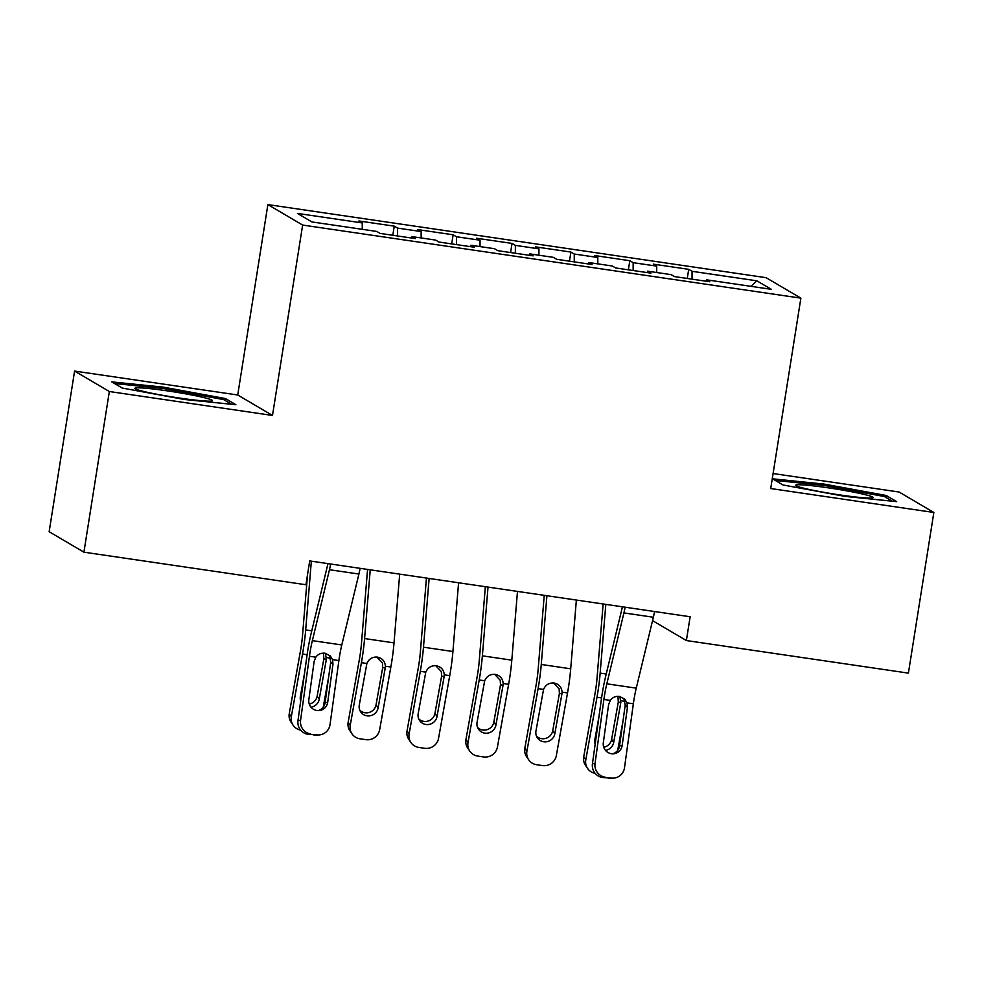 <?xml version="1.0" encoding="UTF-8"?>
<svg xmlns="http://www.w3.org/2000/svg" width="983" height="983" viewBox="0 0 983 983"><rect width="100%" height="100%" fill="white"/><g stroke="black" fill="none" stroke-linecap="round" stroke-linejoin="round"><path stroke-width="1.47" d="M74.597 371.07L109.346 391.517L272.488 415.453L237.726 394.994L74.597 371.07L49.15 531.717L83.911 552.176L305.934 584.738L309.706 560.937L690.152 616.746L686.38 640.547L908.403 673.122L933.85 512.475L899.089 492.016L773.093 473.536M237.726 394.994L267.88 204.599L766.113 277.685L800.875 298.144L302.641 225.058L267.88 204.599M751.037 286.348L756.824 280.806L692.044 271.308L688.714 269.342L653.376 264.157L656.705 266.123L633.15 262.67L629.82 260.704L594.482 255.519L597.811 257.485L574.256 254.032L570.926 252.066L535.588 246.88L538.93 248.846L515.362 245.381L512.032 243.428L476.694 238.242L480.036 240.208L456.468 236.743L453.138 234.79L417.8 229.604L421.142 231.558L397.587 228.105L394.244 226.151L358.906 220.966L362.248 222.92L362.248 229.309M756.824 280.806L771.299 289.321L706.507 279.823L706.027 281.224M362.248 222.92L297.468 213.422L311.93 221.937L376.71 231.435L380.052 233.401L415.379 238.586L412.049 236.62L435.604 240.073L438.934 242.039L474.273 247.224L470.943 245.258L494.498 248.711L497.828 250.677L533.167 255.863L529.837 253.897L553.392 257.349L556.722 259.315L592.061 264.501L588.731 262.535L612.286 266L615.616 267.954L650.955 273.139L647.613 271.173L671.18 274.638L674.51 276.592L709.849 281.777L706.507 279.823M397.587 228.105L397.574 235.969M421.142 231.558L421.129 237.96M456.468 236.743L456.468 244.607M480.036 240.208L480.023 246.598M412.049 236.62L411.558 238.021M515.362 245.381L515.362 253.245M538.93 248.846L538.917 255.236M470.943 245.258L470.452 246.659M574.256 254.032L574.256 261.883M597.811 257.485L597.811 263.874M529.837 253.897L529.346 255.297M633.15 262.67L633.15 270.534M656.705 266.123L656.705 272.512M588.731 262.535L588.239 263.935M692.044 271.308L692.044 279.172M647.613 271.173L647.133 272.574M109.346 391.517L83.911 552.176M800.875 298.144L770.721 488.539L933.85 512.475M272.488 415.453L302.641 225.058M652.552 620.642L686.38 640.547M783.009 484.975L845.073 496.39L896.68 501.649L886.211 495.493L824.147 484.078L772.54 478.819L783.009 484.975M235.895 404.726L225.426 398.557L163.362 387.142L111.767 381.883L122.236 388.052L184.3 399.467L235.895 404.726M688.714 269.342L687.264 278.472M629.82 260.704L628.37 269.834M570.926 252.066L569.476 261.183M512.032 243.428L510.582 252.545M453.138 234.79L451.689 243.907M394.244 226.151L392.807 235.269M823.926 485.418L824.147 484.078M885.904 497.398L886.211 495.493M225.132 400.462L225.426 398.557M163.153 388.494L163.362 387.142M654.567 611.537A21.134 3.539 98.3 0 1 653.376 617.238L636.259 688.149A30.19 5.062 -81.7 0 0 633.359 703.767L624.488 767.809A12.079 11.894 82.5 0 1 611.045 778.032L602.554 777.516L611.045 778.032M622.448 606.818L605.663 676.365A45.279 7.594 -81.7 0 0 601.301 699.798L592.43 763.84L595.034 763.496A12.079 11.894 82.5 0 0 605.159 777.172M625.127 607.211A21.134 3.539 98.3 0 1 623.922 612.913L606.818 683.824A30.19 5.062 -81.7 0 0 603.906 699.454L595.034 763.496M612.679 753.801A9.658 9.511 82.5 0 0 619.56 745.876L625.2 705.143L623.886 698.606M602.554 777.516A12.079 11.894 -97.5 0 1 592.43 763.84M614.277 778.057L611.672 778.401A12.079 11.894 -97.5 0 1 608.44 778.376M627.007 702.845L627.437 707.428L622.165 745.532A9.658 9.511 -97.5 0 1 611.414 753.703A9.658 9.511 -97.5 0 1 603.316 742.767L608.6 704.664L610.259 700.388C612.569 697.316 615.628 696.001 619.425 696.419L624.758 699.122L627.007 702.845L633.359 703.767M603.132 603.98L597.037 678.073A30.19 5.062 98.3 0 1 594.924 694.158L583.73 756.836L585.782 759.92A12.079 11.71 146.3 0 0 595.096 773.289M605.811 604.373L600.158 673.109A45.279 7.594 98.3 0 1 596.988 697.254L585.782 759.92M623.161 719.9L617.717 750.361M619.868 696.492L620.814 702.562L618.295 702.046L611.635 739.327L613.699 742.423L620.814 702.562M613.699 742.423A9.658 9.363 -33.7 0 1 605.491 750.373M595.157 744.18A9.658 9.363 -33.7 0 1 594.85 739.658L599.003 716.361M587.527 768.362L585.463 765.265A12.079 11.71 -33.7 0 1 583.73 756.836M603.734 747.24A9.658 9.363 146.3 0 0 611.635 739.327M618.295 702.046L618.024 697.549M544.238 595.342L538.143 669.435A30.19 5.062 98.3 0 1 536.03 685.52L524.836 748.198L526.9 751.282A12.079 11.71 146.3 0 0 536.583 764.713L542.469 765.573A12.079 11.71 146.3 0 0 556.341 755.608L567.535 692.929L562.067 692.13L561.92 693.924L559.401 693.408L552.741 730.688L554.805 733.785L561.92 693.924M546.917 595.735L541.264 664.471A45.279 7.594 98.3 0 1 538.094 688.616L526.9 751.282M576.37 600.06L570.705 668.796A45.279 7.594 98.3 0 1 567.535 692.929M554.805 733.785A9.658 9.363 -33.7 0 1 537.345 737.766A9.658 9.363 -33.7 0 1 535.956 731.02L543.55 689.415C545.614 684.795 549.116 682.669 554.08 683.013L554.584 683.099M554.08 683.013C558.983 684.107 561.649 687.154 562.067 692.13M528.633 759.724L526.569 756.627A12.079 11.71 -33.7 0 1 524.836 748.198M536.472 736.107A9.658 9.363 146.3 0 0 552.741 730.688M559.401 693.408L559.13 688.911L553.601 683.038M485.344 586.704L479.249 660.797A30.19 5.062 98.3 0 1 477.136 676.882L465.942 739.56L468.006 742.644A12.079 11.71 146.3 0 0 477.689 756.074L483.587 756.935A12.079 11.71 146.3 0 0 497.447 746.969L508.641 684.291L503.185 683.492L503.026 685.286L500.507 684.77L493.847 722.05L495.911 725.147L503.026 685.286M488.023 587.097L482.37 655.833A45.279 7.594 98.3 0 1 479.2 679.978L468.006 742.644M517.476 591.422L511.811 660.158A45.279 7.594 98.3 0 1 508.641 684.291M495.911 725.147A9.658 9.363 -33.7 0 1 478.451 729.128A9.658 9.363 -33.7 0 1 477.062 722.382L484.668 680.777C486.72 676.157 490.222 674.031 495.186 674.375L495.69 674.461M495.186 674.375C500.089 675.468 502.755 678.516 503.185 683.492M469.739 751.073L467.675 747.989A12.079 11.71 -33.7 0 1 465.942 739.56M477.578 727.469A9.658 9.363 146.3 0 0 493.847 722.05M500.507 684.77L500.236 680.273L494.707 674.399M804.327 488.354A39.246 2.63 9 0 0 845.036 495.665A39.246 2.63 9 0 0 872.867 497.828A39.246 2.63 9 0 0 864.524 494.498A39.246 2.63 9 0 0 819.539 486.622A39.246 2.63 9 0 0 795.874 485.627A39.246 2.63 9 0 0 804.327 488.354M775.354 480.478L824.282 485.455L884.417 496.526L892.404 501.219M143.543 391.431A39.246 2.63 9 0 0 184.251 398.729A39.246 2.63 9 0 0 212.095 400.892A39.246 2.63 9 0 0 203.739 397.562A39.246 2.63 9 0 0 158.767 389.686A39.246 2.63 9 0 0 135.101 388.703A39.246 2.63 9 0 0 143.543 391.431M114.581 383.542L163.497 388.531L223.645 399.589L231.619 404.283M426.45 578.065L420.355 652.159A30.19 5.062 98.3 0 1 418.242 668.243L407.048 730.922L409.112 734.006A12.079 11.71 146.3 0 0 418.795 747.424L424.693 748.296A12.079 11.71 146.3 0 0 438.553 738.331L449.747 675.653L444.291 674.854L444.132 676.636L441.613 676.132L434.953 713.412L437.017 716.509L444.132 676.636M429.129 578.459L423.476 647.195A45.279 7.594 98.3 0 1 420.306 671.328L409.112 734.006M458.582 582.784L452.917 651.52A45.279 7.594 98.3 0 1 449.747 675.653M437.017 716.509A9.658 9.363 -33.7 0 1 419.557 720.478A9.658 9.363 -33.7 0 1 418.168 713.744L425.774 672.139C427.826 667.518 431.328 665.38 436.292 665.737L436.796 665.823M436.292 665.737C441.195 666.83 443.861 669.865 444.291 674.854M410.845 742.435L408.781 739.351A12.079 11.71 -33.7 0 1 407.048 730.922M418.684 718.831A9.658 9.363 146.3 0 0 434.953 713.412M441.613 676.132L441.342 671.635L435.813 665.761M367.556 569.427L361.461 643.521A30.19 5.062 98.3 0 1 359.348 659.605L348.154 722.284L350.218 725.368A12.079 11.71 146.3 0 0 359.901 738.786L365.799 739.658A12.079 11.71 146.3 0 0 379.659 729.693L390.853 667.015L385.397 666.216L385.238 667.998L382.719 667.494L376.059 704.774L378.123 707.858L385.238 667.998M370.235 569.821L364.582 638.557A45.279 7.594 98.3 0 1 361.412 662.689L350.218 725.368M399.688 574.146L394.023 642.882A45.279 7.594 98.3 0 1 390.853 667.015M378.123 707.858A9.658 9.363 -33.7 0 1 360.663 711.839A9.658 9.363 -33.7 0 1 359.274 705.094L366.88 663.5C368.932 658.88 372.434 656.742 377.398 657.099L377.902 657.185M377.398 657.099C382.313 658.192 384.967 661.227 385.397 666.216M351.951 733.797L349.887 730.713A12.079 11.71 -33.7 0 1 348.154 722.284M359.79 710.193A9.658 9.363 146.3 0 0 376.059 704.774M382.719 667.494L382.448 662.997L376.919 657.123M360.11 568.334A21.134 3.539 98.3 0 1 358.906 574.035L341.801 644.946A30.19 5.062 -81.7 0 0 338.889 660.576L330.018 724.618A12.079 11.894 82.5 0 1 316.587 734.842L308.084 734.313L316.587 734.842M327.978 563.628L311.206 633.163A45.279 7.594 -81.7 0 0 306.843 656.595L297.972 720.637L300.577 720.293A12.079 11.894 82.5 0 0 310.689 733.969M330.657 564.021A21.134 3.539 98.3 0 1 329.465 569.722L312.361 640.633A30.19 5.062 -81.7 0 0 309.448 656.251L300.577 720.293M318.222 710.611A9.658 9.511 82.5 0 0 325.09 702.673L330.743 661.94L329.428 655.403M308.084 734.313A12.079 11.894 -97.5 0 1 297.972 720.637M319.819 734.866L317.214 735.198A12.079 11.894 -97.5 0 1 313.982 735.173M332.549 659.642L332.979 664.238L327.695 702.329A9.658 9.511 -97.5 0 1 316.944 710.512A9.658 9.511 -97.5 0 1 308.846 699.564L314.13 661.473L315.789 657.185C318.099 654.125 321.158 652.798 324.968 653.216L330.288 655.919L332.549 659.642L338.889 660.576M307.532 574.674L302.567 634.871A30.19 5.062 98.3 0 1 300.454 650.967L289.26 713.646L291.324 716.73A12.079 11.71 146.3 0 0 300.638 730.086M311.341 561.182L305.688 629.919A45.279 7.594 98.3 0 1 302.518 654.051L291.324 716.73M328.691 676.709L323.247 707.158M325.41 653.29L326.356 659.36L323.825 658.856L317.165 696.136L319.229 699.22L326.356 659.36M319.229 699.22A9.658 9.363 -33.7 0 1 311.033 707.182M300.687 700.977A9.658 9.363 -33.7 0 1 300.38 696.455L304.546 673.171M293.057 725.159L290.993 722.075A12.079 11.71 -33.7 0 1 289.26 713.646M309.276 704.037A9.658 9.363 146.3 0 0 317.165 696.136M323.825 658.856L323.567 654.359M603.906 699.454L610.259 700.388M606.818 683.824L636.259 688.149M623.922 612.913L653.376 617.238M619.56 745.876L622.165 745.532M627.437 707.428L625.2 705.143M625.016 701.358L620.961 700.768M606.241 674.006L600.158 673.109M601.571 697.918L596.988 697.254M570.705 668.796L541.264 664.471M543.55 689.415L538.094 688.616M511.811 660.158L482.37 655.833M484.668 680.777L479.2 679.978M452.917 651.52L423.476 647.195M425.774 672.139L420.306 671.328M394.023 642.882L364.582 638.557M366.88 663.5L361.412 662.689M309.448 656.251L315.789 657.185M312.361 640.633L341.801 644.946M329.465 569.722L358.906 574.035M325.09 702.673L327.695 702.329M332.979 664.238L330.743 661.94M330.546 658.168L326.503 657.578M311.771 630.816L305.688 629.919M307.101 654.727L302.518 654.051"/></g></svg>
